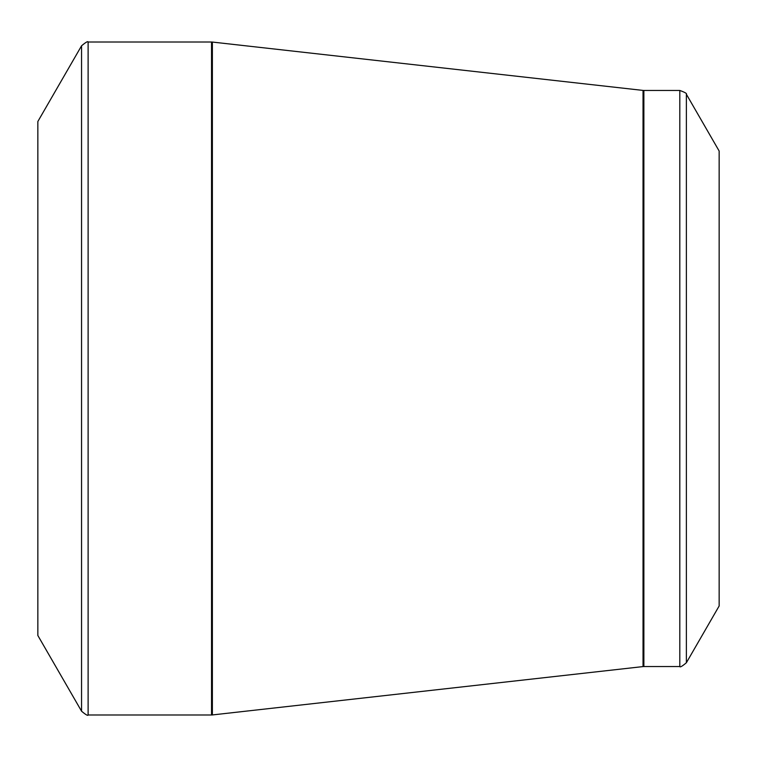 <?xml version="1.0" encoding="UTF-8"?>
<svg xmlns="http://www.w3.org/2000/svg" width="757" height="757" viewBox="0 0 757 757"><rect width="100%" height="100%" fill="white"/><g stroke="black" fill="none" stroke-linecap="round" stroke-linejoin="round"><path stroke-width="1.14" d="M37.85 378.5L37.85 121.499L81.557 45.798L81.557 711.202L37.85 635.502L37.85 378.5M719.15 378.5L719.15 151.022L686.372 94.246L686.372 662.754L719.15 605.979L719.15 378.5M88.115 714.987L211.534 714.987L211.534 42.014L88.115 42.014L88.115 714.987C87.944 715.99 85.759 714.731 81.557 711.202M643.034 378.5L643.034 90.414L212.376 42.061L212.376 714.939L643.034 666.586L643.034 378.5M643.876 666.538L679.814 666.538L679.814 90.462L643.876 90.462L643.876 666.538L643.034 666.586M686.372 94.246C687.157 93.603 684.971 92.335 679.814 90.462M679.814 666.538C679.985 667.542 682.171 666.283 686.372 662.754M643.876 90.462L643.034 90.414M212.376 42.061L211.534 42.014M211.534 714.987L212.376 714.939M88.115 42.014C87.944 41.01 85.759 42.269 81.557 45.798"/></g></svg>
